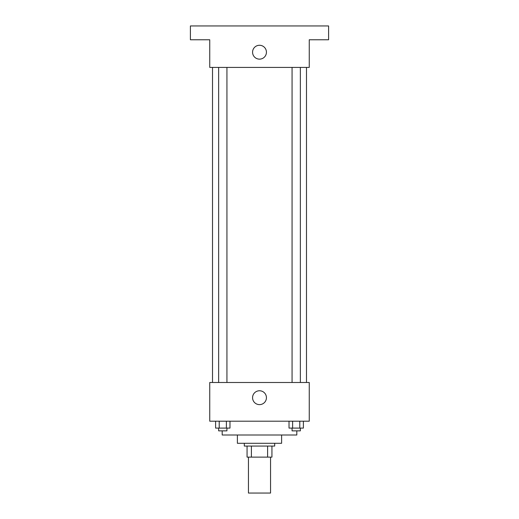 <?xml version="1.0" encoding="UTF-8"?>
<svg xmlns="http://www.w3.org/2000/svg" width="519" height="519" viewBox="0 0 519 519"><rect width="100%" height="100%" fill="white"/><g stroke="black" fill="none" stroke-linecap="round" stroke-linejoin="round"><path stroke-width="0.78" d="M248.445 457.122L248.445 493.05L270.555 493.05L270.555 457.122M267.609 446.061L267.609 457.122L247.063 457.122L247.063 446.061M267.609 457.122L271.937 457.122L271.937 446.061L271.937 457.122M274.7 443.297L274.7 446.061L244.3 446.061L244.3 443.297M251.391 446.061L251.391 457.122M281.609 435.006L281.609 443.297L237.391 443.297L237.391 435.006M296.81 430.861L296.81 435.006L222.19 435.006L222.19 430.861M309.253 421.188L209.747 421.188L209.747 382.497L309.253 382.497L309.253 421.188M266.435 397.697A6.935 6.935 0 0 1 256.036 403.698A6.935 6.935 0 0 1 256.036 391.689A6.935 6.935 0 0 1 266.435 397.697M306.489 67.412L306.489 382.497M292.061 382.497L292.061 67.412M226.939 67.412L226.939 382.497M309.253 67.412L209.747 67.412L209.747 39.768L190.402 39.768L190.402 25.95L328.598 25.95L328.598 39.768L309.253 39.768L309.253 67.412M266.435 52.205A6.935 6.935 0 0 1 256.036 58.212A6.935 6.935 0 0 1 256.036 46.204A6.935 6.935 0 0 1 266.435 52.205M303.388 421.188L303.388 428.097L289.025 428.097L289.025 421.188M299.794 421.188L299.794 428.097M292.612 421.188L292.612 428.097M300.352 428.097L300.352 430.861L292.061 430.861L292.061 428.097M229.975 421.188L229.975 428.097L215.612 428.097L215.612 421.188M226.388 421.188L226.388 428.097M219.206 421.188L219.206 428.097M226.939 428.097L226.939 430.861L218.648 430.861L218.648 428.097M212.511 67.412L212.511 382.497M300.352 382.497L300.352 67.412M218.648 67.412L218.648 382.497"/></g></svg>

